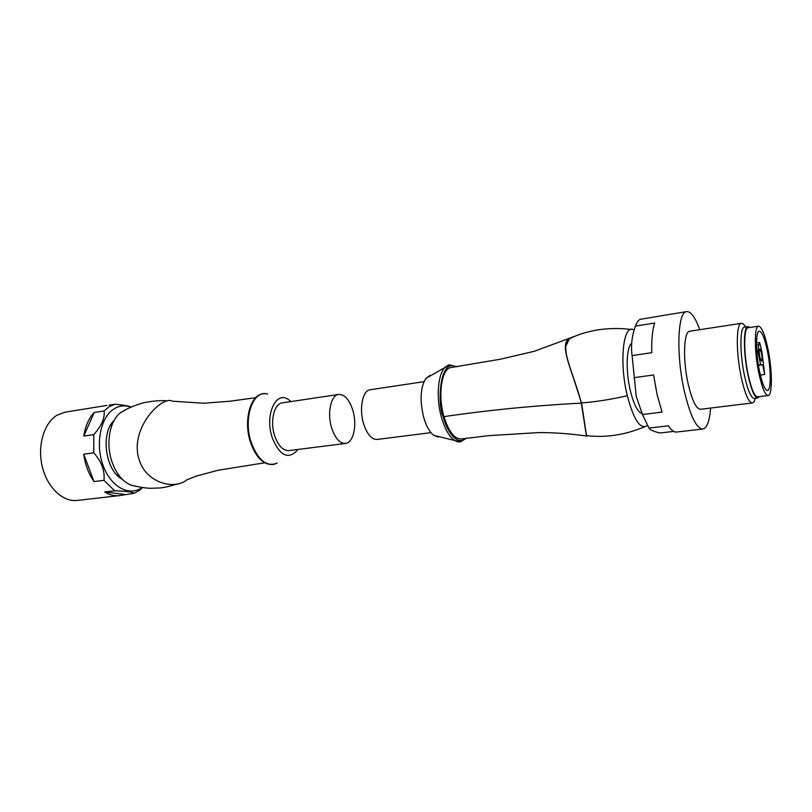 <?xml version="1.0" encoding="UTF-8"?>
<svg xmlns="http://www.w3.org/2000/svg" width="812" height="812" viewBox="0 0 812 812"><rect width="100%" height="100%" fill="white"/><g stroke="black" fill="none" stroke-linecap="round" stroke-linejoin="round"><path stroke-width="1.22" d="M106.961 405.411L65.112 412.181L57.165 415.125C44.041 422.829 37.19 445.615 42.265 466.555C47.218 487.545 62.91 502.232 77.282 500.425L119.405 495.624C114.472 496.162 109.569 494.944 104.697 491.96L114.654 490.793L104.007 480.349L94.009 481.577C88.63 473.863 85.199 464.738 83.727 454.192L93.735 452.812L93.786 434.603L83.798 436.085C85.351 426.117 88.812 418.261 94.182 412.496L104.078 410.923L109.072 406.771L114.593 404.305L109.194 405.178M142.648 487.515L139.552 490.275L134.264 493.249L119.405 495.624M142.161 487.454C129.494 496.914 110.929 487.17 103.124 465.56C95.116 444.073 100.566 417.104 114.045 408.893C119.405 405.604 125.048 404.995 130.965 407.076M131.25 406.954C127.697 405.675 122.145 404.792 114.593 404.305M122.338 479.303C105.398 470.919 100.17 432.979 114.208 420.322M104.078 410.923C105.002 418.028 101.571 425.914 93.786 434.603M93.735 452.812C101.5 461.46 104.921 470.645 104.007 480.349M114.654 490.793C125.586 491.138 132.123 491.95 134.264 493.249M94.182 412.496L83.798 436.085M83.727 454.192L94.009 481.577M104.697 491.96L124.419 494.376M290.97 401.585L288.869 399.88C275.989 389.74 264.306 415.328 272.335 437.962C279.328 454.821 287.225 459.409 296.015 451.716L297.578 449.503M255.719 397.697L229.705 401.24L203.741 403.239L172.256 401.179C162.146 395.038 128.022 429.558 139.573 460.871C146.931 483.292 174.874 490.072 186.74 479.882L196.646 475.994L218.225 470.219L264.722 462.799M136.02 486.368L130.986 485.15C123.038 481.79 116.877 474.512 112.513 463.317C105.459 445.037 109.265 421.408 120.277 412.892L125.058 409.989M112.523 423.742L110.148 425.945M116.908 474.99L119.8 476.471M345.486 443.453L289.011 450.589C283.104 450.772 278.343 445.91 274.72 435.993C269.726 421.611 274.08 403.523 282.434 402.853L338.736 394.439C330.809 395.028 326.86 413.531 331.763 428.34C335.305 438.551 339.883 443.585 345.486 443.453C353.626 442.875 357.412 424.412 352.672 409.786C349.18 399.413 344.532 394.297 338.736 394.439M438.368 437.059L433.76 435.333C429.66 432.146 426.341 426.29 423.783 417.764C419.611 400.61 420.322 387.486 425.904 378.372L429.873 375.459M587.797 435.8L586.447 436.034C570.044 433.689 554.19 432.542 538.884 432.583L489.027 435.618L461.358 438.927C454.517 439.17 448.721 431.73 443.981 416.617C437.404 394.632 441.829 367.592 451.533 367.43L500.03 359.29L534.316 351.291L575.749 335.904M586.447 436.034L581.311 403.117C573.8 374.078 558.311 345.455 569.07 338.533M573.871 336.675L569.253 338.959C558.575 345.78 573.871 374.078 581.362 402.925L586.447 435.557L587.249 435.739M569.253 338.959L565.771 346.348C565.649 352.043 566.674 357.899 568.857 363.938L581.544 402.925L586.538 435.567L587.33 435.75M634.131 330.078L633.705 329.865C623.24 323.349 618.967 362.182 627.3 395.728C633.705 419.763 640.282 429.741 647.052 425.671L647.337 425.397M569.303 338.929L573.952 336.645M430.979 432.654L377.093 439.454C371.663 439.566 367.197 434.43 363.695 424.057C358.853 409.015 362.568 390.267 370.231 389.73L423.955 381.701M631.665 343.293C626.336 346.927 625.565 371.145 630.376 390.846C633.837 404.579 637.735 412.171 642.069 413.643M673.706 431.416L660.034 432.979C654.015 431.679 650.331 430.055 648.991 428.086L642.454 414.526L636.263 396.439L632.101 355.605C630.731 346.013 631.827 336.178 635.4 326.109C636.74 322.516 638.344 320.253 640.221 319.319L686.668 311.595C690.9 311.382 695.275 317.411 699.782 329.713M710.581 408.05C709.576 421.103 706.998 428.097 702.857 429.03C696.452 428.584 690.291 416.008 684.364 391.303C675.939 354.874 677.594 311.372 686.668 311.595M633.847 377.692L653.569 374.961L657.141 394.845L662.074 412.11L642.454 414.526M648.991 428.086L668.418 425.813C671.301 430.228 673.99 432.299 676.487 432.045L702.857 429.03M635.4 326.109L654.695 323.034C652.442 329.814 651.457 339.71 651.752 352.712L632.101 355.605M755.312 398.327C754.592 401.219 753.597 402.762 752.359 402.955L700.512 409.278C696.219 408.943 692.098 400.529 688.18 384.035C682.648 359.98 683.694 331.144 689.753 331.245L741.376 323.308C742.625 323.156 743.985 324.374 745.477 326.962M752.359 402.955C748.644 402.529 744.919 393.881 741.183 377.001C735.885 352.388 736.149 323.054 741.376 323.308M759.403 396.621L757.799 398.022L754.328 398.448C751.029 398.053 747.71 390.298 744.371 375.164C739.661 353.139 739.844 326.891 744.492 327.114L747.953 326.586L749.872 327.49M757.799 398.022C754.541 397.616 751.242 389.841 747.913 374.687C743.213 352.631 743.356 326.353 747.953 326.586M768.122 395.545L757.647 396.845C754.49 396.449 751.303 388.928 748.085 374.271C743.548 352.946 743.68 327.53 748.126 327.754L758.56 326.18C761.747 326.739 764.914 334.473 768.05 349.383C772.364 370.282 772.516 395.586 768.122 395.545C765.077 395.139 761.961 387.568 758.773 372.85C754.277 351.423 754.267 325.927 758.56 326.18M767.401 351.017C771.096 368.912 771.227 390.531 767.482 390.481C764.863 390.125 762.194 383.65 759.484 371.064C755.647 352.794 755.637 331.022 759.301 331.225C762.021 331.692 764.721 338.289 767.401 351.017M760.357 375.042L764.691 374.474L761.92 351.799L759.646 342.481L756.54 342.928M756.54 345.059L758.702 344.745L759.646 342.481M759.788 357.067L761.463 361.137C762.235 360.284 762.224 357.564 761.453 352.966L759.768 348.876C758.997 349.718 759.007 352.449 759.788 357.067M764.691 374.474L762.732 364.73L760.631 364.71L758.002 351.697L758.702 344.745M762.732 364.73L758.438 365.319M758.388 365.024L760.631 364.71M756.845 351.86L758.002 351.697M277.247 463.023C267.006 467.336 258.399 460.678 251.426 443.037C242.656 418.566 253.06 389.009 267.737 394.064M465.702 438.328C456.202 447.077 445.859 428.157 443.382 417.246C436.988 404.731 439.576 357.382 455.857 366.841M448.833 365.024L446.661 366.019C438.145 370.851 435.415 397.007 441.606 417.875C445.676 431.284 450.833 439.19 457.085 441.606L459.44 441.961M443.981 416.617C489.068 410.04 534.844 405.543 581.311 403.117M581.544 402.925C595.947 401.849 611.192 399.443 627.3 395.728M274.953 464.058L272.72 464.555C263.494 464.829 256.166 457.653 250.725 443.037C243.184 421.834 249.893 395.008 262.966 393.82L265.25 393.698M120.277 412.892L127.778 408.558C136.091 404.944 142.323 402.833 146.505 402.234C154.879 400.742 161.882 400.286 167.505 400.864M130.986 485.15C141.055 487.515 148.261 488.54 152.615 488.225C159.588 487.697 160.451 489.098 176.955 484.053M425.904 378.372L449.736 364.821L456.527 366.75M433.76 435.333L460.374 441.921L466.382 438.236M586.609 435.658C598.444 436.998 610.015 436.47 621.322 434.075C631.98 432.096 645.814 426.422 644.312 426.899M630.944 329.489C619.383 327.967 607.538 328.221 595.409 330.271C581.707 333.093 577.312 335.194 569.963 338.431L569.963 338.431"/></g></svg>
